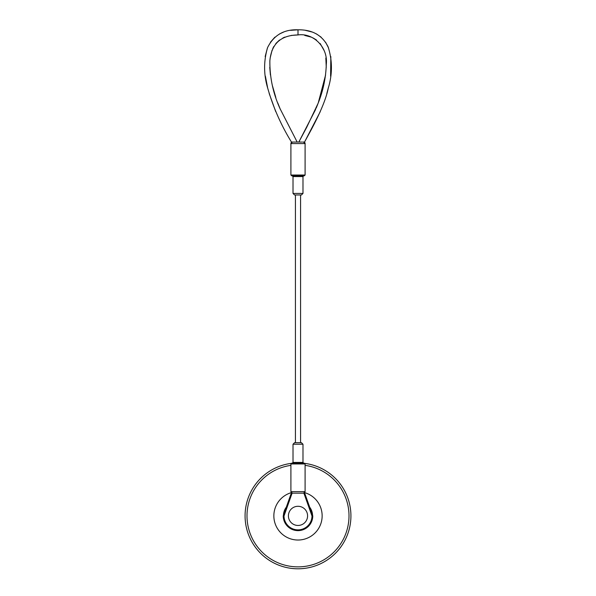<?xml version="1.0" encoding="UTF-8"?>
<svg xmlns="http://www.w3.org/2000/svg" width="596" height="596" viewBox="0 0 596 596"><rect width="100%" height="100%" fill="white"/><g stroke="black" fill="none" stroke-linecap="round" stroke-linejoin="round"><path stroke-width="0.89" d="M302.582 142.049L303.088 142.049A1.535 1.408 -90 0 1 304.496 143.584L291.504 143.584A1.535 1.408 -90 0 1 292.912 142.049L291.459 142.049L290.908 143.226L290.908 175.03L305.092 175.03L304.325 175.798L291.675 175.798L298 175.798M297.166 142.049L298 142.049L297.166 142.049L280.075 108.74C273.117 93.475 269.712 77.517 269.861 60.859C271.389 43.858 280.761 35.216 298 34.941L291.265 35.425M300.57 442.701L294.551 442.701L301.449 442.701L300.57 442.701L300.57 194.966L301.449 194.966L294.551 194.966L300.57 194.966M298.849 142.049L306.694 127.343L318.115 103.272C323.181 90.726 325.9 77.711 326.288 64.241C328.173 47.509 313.489 32.691 298 34.941L298 29.8C283.92 29.286 273.788 35.194 267.611 47.516C263.507 61.239 263.618 75.036 267.932 88.931C273.355 107.675 281.2 125.384 291.459 142.049L294.32 142.049C297.933 142.049 297.933 142.049 294.32 142.049C297.94 142.049 297.94 142.049 294.32 142.049C297.94 142.049 297.94 142.049 294.32 142.049L294.312 142.049M320.275 111.631L304.541 142.049L304.109 142.049M293.009 463.181L302.991 463.181M298 142.049L301.68 142.049C298.067 142.049 298.067 142.049 301.68 142.049L299.818 142.049M290.908 465.357A51.003 51.003 0 0 0 246.997 515.868A51.003 51.003 0 0 0 298 566.87A51.003 51.003 0 0 0 349.003 515.868A51.003 51.003 0 0 0 305.092 465.357M304.854 463.39A52.925 52.925 0 0 1 350.925 515.868A52.925 52.925 0 0 1 298 568.793A52.925 52.925 0 0 1 245.075 515.868A52.925 52.925 0 0 1 291.146 463.39M291.295 492.661A24.16 24.16 0 0 0 298 540.028A24.16 24.16 0 0 0 304.705 492.661M312.565 515.294A14.572 14.572 0 0 0 309.667 507.136M286.333 507.136A14.572 14.572 0 0 0 283.435 515.294M298 525.456A9.588 9.588 0 0 1 288.412 515.868A9.588 9.588 0 0 1 298 506.287A9.588 9.588 0 0 1 307.588 515.868A9.588 9.588 0 0 1 298 525.456M302.984 462.414L302.984 444.236L293.016 444.236L293.016 462.414L302.984 462.414L303.751 463.181L291.675 463.181L290.908 463.949L290.908 491.64L305.092 491.64L303.558 493.175L292.442 493.175L303.558 493.175M304.325 175.798L305.092 175.03L305.092 143.226L304.541 142.049L303.059 142.049M294.551 194.966L293.016 193.432L302.984 193.432L302.984 176.565L303.751 175.798L302.984 176.565L293.016 176.565L293.016 193.432L294.551 194.966L295.43 194.966L295.43 442.701M301.68 142.049L292.912 142.049M291.459 142.049L291.928 142.049M298 463.181L304.325 463.181L298 463.181M292.1 493.175L291.541 493.175M304.459 493.175L303.9 493.175M304.712 493.175L312.766 515.868L311.999 516.002L303.885 493.138M292.115 493.138L284.001 516.002L283.234 515.868A14.766 14.766 0 0 0 298 530.634A14.766 14.766 0 0 0 312.766 515.868A14.766 14.766 0 0 1 298 530.634A14.766 14.766 0 0 1 283.234 515.868L291.288 493.175M305.092 491.64L305.092 463.949L290.908 463.949M284.001 516.002A13.999 13.999 0 0 0 298 529.866A13.999 13.999 0 0 0 311.999 516.002M302.984 193.432L301.449 194.966L302.984 193.432M305.092 143.226L304.541 142.049L310.956 130.248C320.499 112.383 326.265 98.347 328.262 88.156C332.508 74.262 332.464 60.509 328.128 46.898C322.399 35.298 312.356 29.599 298 29.8L290.61 30.329M283.554 32.095L279.591 33.89M274.89 37.153L270.398 42.264M267.403 48.023L265.168 56.568M265.391 76.206L267.582 87.523M269.168 93.453L275.725 111.631M305.39 30.329L312.446 32.095M316.409 33.89L321.11 37.153M325.602 42.264L328.597 48.023M330.832 56.568L330.609 76.206M328.418 87.523L326.832 93.453M298.834 142.049L315.642 109.388M316.141 108.226L317.802 104.106M318.271 102.862L325.587 74.992M326.25 67.303L325.841 58.006M323.926 50.206L320.186 43.568M316.498 40.029L313.109 37.965M311.142 37.101L304.735 35.425M284.858 37.101L282.891 37.965M279.502 40.029L275.814 43.568M273.869 46.399L272.774 48.522M272.074 50.206L270.159 58.006M269.75 67.303L270.413 74.992M272.439 85.764L275.814 97.476M277.729 102.862L280.358 109.388M290.908 175.03L291.675 175.798M293.016 444.236L294.551 442.701M302.984 444.236L301.449 442.701M290.908 491.64L292.442 493.175M293.016 462.414L292.249 463.181M305.092 463.949L304.325 463.181M293.016 176.565L292.249 175.798"/></g></svg>

